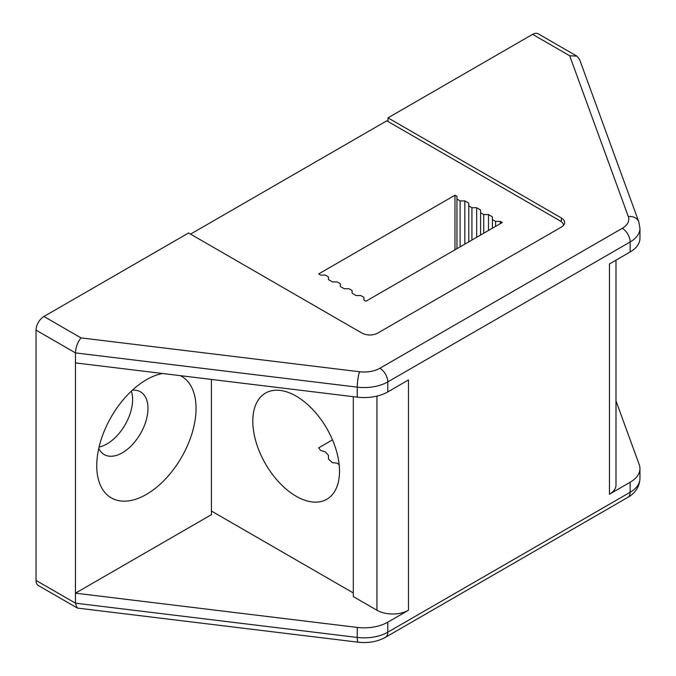 <?xml version="1.0" encoding="UTF-8"?>
<svg xmlns="http://www.w3.org/2000/svg" width="676" height="676" viewBox="0 0 676 676"><rect width="100%" height="100%" fill="white"/><g stroke="black" fill="none" stroke-linecap="round" stroke-linejoin="round"><path stroke-width="1.01" d="M98.772 448.357A36.225 20.914 120 0 0 104.248 454.576A36.225 20.914 120 0 0 122.356 452.785A36.225 20.914 120 0 0 147.976 408.414A36.225 20.914 120 0 0 140.473 391.826A36.225 20.914 120 0 0 132.352 390.196M180.391 375.662A70.228 40.543 -60 0 1 192.567 431.533A70.228 40.543 -60 0 1 146.396 494.418A70.228 40.543 -60 0 1 96.744 465.756A70.228 40.543 -60 0 1 146.396 379.743L146.396 379.743A70.228 40.543 -60 0 1 162.705 373.507M99.076 447.03A36.225 20.914 120 0 0 132.606 399.541A36.225 20.914 120 0 0 131.355 391.125M81.002 337.89C77.664 342.031 75.813 347.033 75.459 352.897L36.048 330.142A11.146 6.439 -60 0 1 43.932 316.486L81.002 337.89L359.548 371.749A22.291 12.869 0 0 0 379.904 368.251L622.275 228.319A22.291 12.869 0 0 0 628.325 216.573A11.146 8.906 160 0 1 638.795 221.855L579.501 59.234L576.915 56.159L569.682 55.753L532.612 34.349L387.982 117.852L387.982 121.494M532.612 34.349A11.146 6.439 -60 0 1 538.189 33.8L576.915 56.159M77.081 607.885L38.363 585.534A11.146 6.439 -60 0 1 36.048 580.43L75.459 603.178L77.081 607.885L77.757 608.113L358.204 642.2A11.146 1.876 -83.1 0 1 357.249 637.434A33.437 19.308 0 0 0 387.787 632.195L630.15 492.263A33.437 19.308 0 0 0 639.952 478.608C639.496 489.002 632.491 494.883 627.843 497.367A11.146 6.439 -120 0 0 630.15 492.263L630.15 482.25A33.437 19.308 0 0 0 639.952 468.595A33.437 19.308 0 0 0 639.234 464.623L615.997 400.893M36.048 330.142L36.048 580.43M387.982 117.852L561.384 217.968A11.146 6.439 180 0 1 564.646 222.522A11.146 6.439 180 0 1 561.384 227.068L377.732 333.099A11.146 6.439 180 0 1 361.973 333.099L188.57 232.983L43.932 316.486M211.427 379.43L211.427 514.673L75.459 593.173L75.459 603.178L357.249 637.434L357.249 627.421A33.437 19.308 0 0 0 387.787 622.182L408.473 610.234A22.291 12.869 180 0 1 376.946 610.234L353.303 596.587L353.303 396.677M638.795 221.855L639.952 228.319A33.437 19.308 180 0 1 630.15 241.974L387.787 381.906A33.437 19.308 180 0 1 357.249 387.145L75.459 352.897L75.459 593.173L357.249 627.421M615.997 260.159L615.997 485.098A22.291 12.869 180 0 1 609.465 494.198L630.15 482.25M609.465 494.198L609.465 263.927L630.15 251.987A33.437 19.308 0 0 0 639.952 238.332L639.952 228.319M75.459 362.902L357.249 397.158A33.437 19.308 0 0 0 387.787 391.919L408.473 379.971L408.473 610.234M339.158 464.699A61.305 35.397 60 0 1 337.147 463.178L332.415 462.621A61.305 35.397 60 0 1 328.468 459.055L328.468 455.32A61.305 35.397 60 0 1 325.317 451.864L320.593 450.402A61.305 35.397 60 0 1 318.624 447.867L332.491 439.856M296.156 396.128A61.305 35.397 -120 0 0 265.499 393.094A61.305 35.397 -120 0 0 256.103 442.214A61.305 35.397 -120 0 0 296.156 496.243A61.305 35.397 -120 0 0 326.812 499.277A61.305 35.397 -120 0 0 336.209 450.148A61.305 35.397 -120 0 0 296.156 396.128M563.463 225.404A11.146 6.439 0 0 0 560.201 220.925L386.799 120.81L190.539 234.124M502.268 222.522L500.299 221.382L495.567 221.382L492.415 219.565L492.415 216.835L488.478 214.554L483.746 214.554L480.594 212.737L480.594 210.008L476.656 207.726L471.924 207.726L468.772 205.91L468.772 203.18L464.834 200.907L460.102 200.907L456.951 199.082L456.951 196.353L454.982 195.212L318.624 273.941L320.593 275.081L325.317 275.081L328.468 276.898L328.468 279.627L332.415 281.909L337.147 281.909L340.298 283.726L340.298 286.455L344.236 288.728L348.968 288.728L352.12 290.553L352.12 293.283L356.058 295.556L360.79 295.556L363.941 297.381L363.941 300.11L365.91 301.243L502.268 222.522M353.303 592.945L211.427 511.031M500.299 223.655L500.299 221.382M495.567 226.384L495.567 221.382M492.415 228.209L492.415 219.565M488.478 230.482L488.478 214.554M483.746 233.212L483.746 214.554M480.594 235.037L480.594 212.737M476.656 237.31L476.656 207.726M471.924 240.039L471.924 207.726M468.772 241.856L468.772 205.91M464.834 244.137L464.834 200.907M460.102 246.867L460.102 200.907M456.951 248.684L456.951 199.082M454.982 249.824L454.982 195.212M387.787 622.182L387.787 632.195A11.146 6.439 -120 0 1 385.481 637.291C377.394 641.701 368.302 643.332 358.204 642.2M622.275 228.319A11.146 6.439 -120 0 1 630.15 241.974L630.15 251.987M379.904 368.251A11.146 6.439 -120 0 1 387.787 381.906L387.787 391.919M561.384 217.968L561.384 221.728M359.548 371.749A11.146 1.876 -83.1 0 0 357.249 387.145L357.249 397.158M628.325 216.573L569.682 55.753M376.946 610.234L376.946 396.102M639.952 468.595L639.952 478.608M627.843 497.367L385.481 637.291"/></g></svg>
